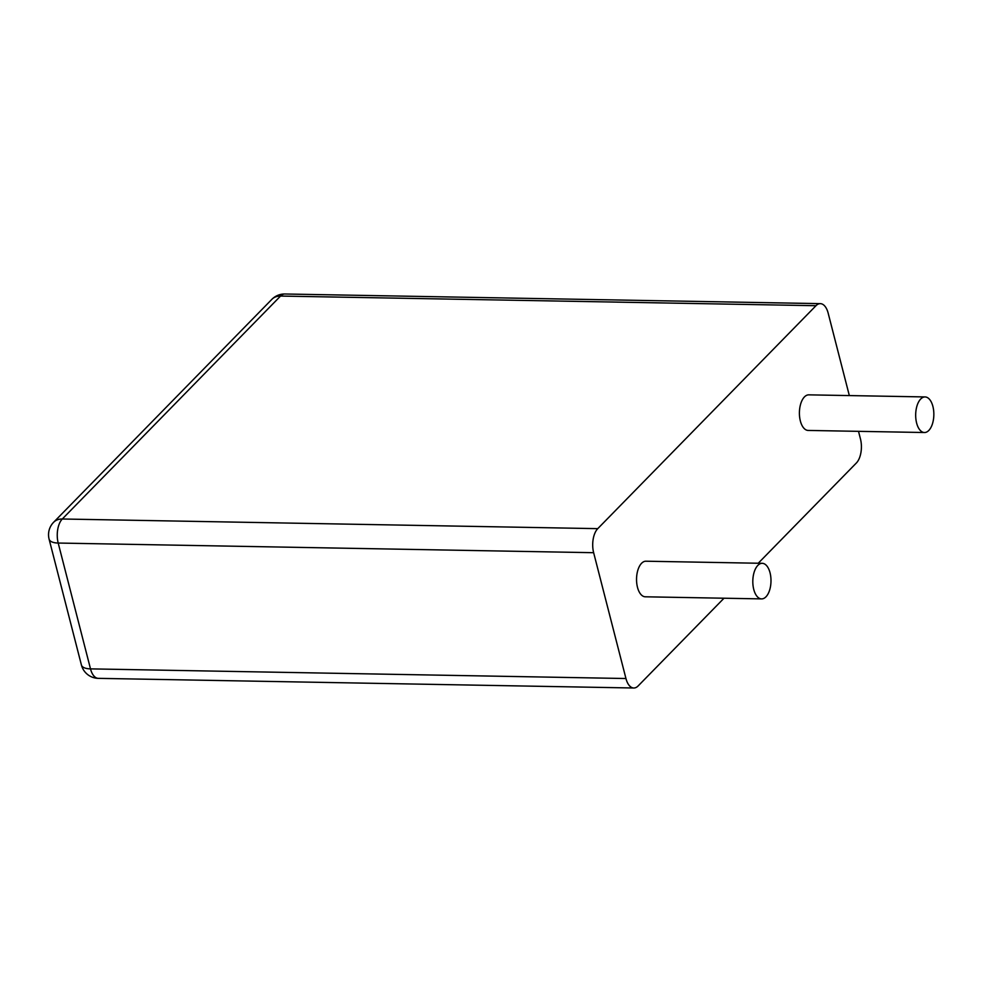 <?xml version="1.0" encoding="UTF-8"?>
<svg xmlns="http://www.w3.org/2000/svg" width="982" height="982" viewBox="0 0 982 982"><rect width="100%" height="100%" fill="white"/><g stroke="black" fill="none" stroke-linecap="round" stroke-linejoin="round"><path stroke-width="1.47" d="M849.332 395.574L828.157 313.123A17.799 9.084 91 0 0 820.338 303.647A17.799 9.084 91 0 0 815.981 305.709L597.756 528.647A17.799 9.084 -89 0 0 593.644 552.694L625.951 678.525A17.799 9.084 91 0 0 633.771 688.001A17.799 9.084 91 0 0 638.14 685.939L724.004 598.222M858.514 431.344L860.465 438.954A17.799 9.084 -89 0 1 856.365 463.001L758.239 563.238M761.578 598.897L645.309 596.798A17.799 9.084 -89 0 1 636.545 578.84A17.799 9.084 -89 0 1 645.947 561.213L762.216 563.312A17.799 9.084 -89 0 1 770.048 572.788A17.799 9.084 -89 0 1 761.578 598.897A17.799 9.084 -89 0 1 752.813 580.939A17.799 9.084 -89 0 1 762.216 563.312M924.443 432.522L808.161 430.435A17.799 9.084 -89 0 1 799.409 412.477A17.799 9.084 -89 0 1 808.812 394.85L925.081 396.937A17.799 9.084 -89 0 1 932.9 406.413A17.799 9.084 -89 0 1 924.443 432.522A17.799 9.084 -89 0 1 915.678 414.576A17.799 9.084 -89 0 1 925.081 396.937M593.644 552.694L58.196 543.046L90.504 668.877A17.799 9.084 91 0 0 98.323 678.353L633.771 688.001M625.951 678.525L90.504 668.877A17.799 7.279 -14.4 0 1 81.408 664.986A17.799 17.799 0 0 0 98.323 678.353M597.756 528.647L62.296 518.999A17.799 9.084 91 0 0 58.196 543.046A17.799 7.279 -14.4 0 1 49.1 539.155L81.408 664.986M820.338 303.647L284.89 293.999A17.799 17.799 0 0 0 271.854 299.35L53.617 522.277A17.799 13.466 44.4 0 1 62.296 518.999L280.533 296.061L815.981 305.709M284.89 293.999A17.799 9.084 91 0 0 280.533 296.061A17.799 13.466 44.4 0 0 271.854 299.35M53.617 522.277A17.799 17.799 0 0 0 49.1 539.155"/></g></svg>
